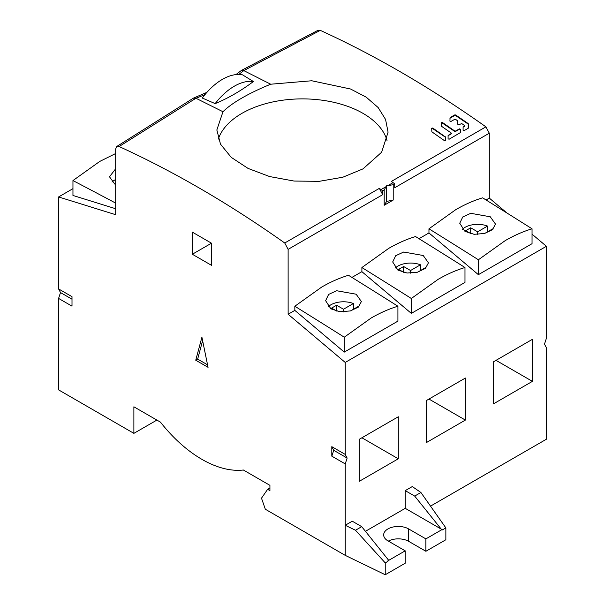 <?xml version="1.0" encoding="UTF-8"?>
<svg xmlns="http://www.w3.org/2000/svg" width="605" height="605" viewBox="0 0 605 605"><rect width="100%" height="100%" fill="white"/><g stroke="black" fill="none" stroke-linecap="round" stroke-linejoin="round"><path stroke-width="0.91" d="M115.684 179.511A17.885 10.323 0 0 0 111.97 182.082M358.773 306.735A17.885 10.323 0 0 0 358.394 306.387L350.635 310.864M353.411 309.268L353.411 303.513A17.885 10.323 0 0 0 328.25 306.72M353.411 303.513L343.504 309.231L336.577 305.238L331.593 308.111L337.053 311.265M343.504 311.877L343.504 309.231M336.577 310.985L336.577 305.238M425.837 268.023A17.885 10.323 0 0 0 425.451 267.675L417.7 272.152M420.475 270.548L420.475 264.793A17.885 10.323 0 0 0 395.315 268M420.475 264.793L410.561 270.518L403.641 266.518L398.657 269.391L404.11 272.545M410.561 273.157L410.561 270.518M403.641 272.273L403.641 266.518M492.893 229.303A17.885 10.323 0 0 0 492.515 228.955L484.756 233.432M487.532 231.828L487.532 226.081A17.885 10.323 0 0 0 462.371 229.287M487.532 226.081L477.625 231.798L470.698 227.798L465.714 230.679L471.174 233.825M477.625 234.445L477.625 231.798M470.698 233.553L470.698 227.798M394.725 183.859L391.397 181.409L485.921 126.846L489.301 133.206L394.74 187.724L394.725 183.859L393.22 184.729L393.22 200.051L386.595 201.442L386.595 185.78L384.19 189.947L382.678 190.817L379.35 188.367L382.693 194.681L382.678 190.817M507.088 213.104L489.309 198.1L489.301 133.206M430.518 506.128L546.413 439.215L546.413 347.754L544.492 344.116L546.413 338.263L546.413 246.288L532.045 234.165M243.724 70.581L241.44 70.414L318.101 30.25L320.302 30.371L243.792 70.611A189.35 109.323 -60 0 1 238.763 74.453M485.921 126.846C430.745 87.793 375.539 55.63 320.302 30.371M205.065 94.509A189.35 109.323 -60 0 1 195.929 98.244L119.124 146.523C174.353 171.782 229.56 203.946 284.743 242.998L379.35 188.367M195.929 98.244L222.98 111.736L216.84 129.962L220.507 144.179L231.223 157.345L248.035 168.402L269.596 176.554L294.053 181.046L319.145 181.341L342.846 177.22L363.008 168.871L381.619 152.256L388.085 132.192L385.566 119.45L378.155 107.546L366.222 97.171L350.56 89.011L311.757 80.767L270.707 84.216L243.792 70.611M393.22 184.729L386.595 185.78M431.69 128.222L432.757 128.003L445.446 137.002L445.431 140.383L444.365 140.594L431.864 131.829L431.69 128.2M441.393 122.709L442.459 122.49L454.718 130.967L455.595 131.028L459.384 128.857L460.45 129.205L460.435 132.571L449.137 139.218L448.078 138.863L448.093 135.482L451.179 133.554L451.186 132.987L441.567 126.301L441.393 122.709M448.093 135.747A0.628 0.386 4.8 0 1 448.245 135.603L451.148 133.955L451.186 132.987M455.633 119.351L454.756 119.298L450.967 121.454L449.908 121.113L450.097 117.551L454.763 114.912L455.648 114.958L468.209 123.579L468.194 128.29L464.148 130.612L463.082 130.264L463.097 126.899L464.428 125.416L461.789 123.586L458.885 124.69L457.826 124.343L457.834 121.023L455.633 119.351M463.097 127.216A0.628 0.386 4.8 0 1 463.241 127.073L464.383 126.43L464.428 125.416M384.19 189.947L384.19 205.269L386.595 201.442M294.839 310.388L294.839 306.243A7582.616 4377.848 60 0 1 344.268 337.204L371.092 318.056C380.159 312.823 389.098 308.883 397.916 306.236L397.916 321.126L344.268 352.102L294.839 310.388L288.131 314.252L288.124 249.358L284.743 242.998M397.916 306.236A7582.616 4377.848 -120 0 0 348.488 275.275C339.67 277.922 330.723 281.862 321.663 287.095L294.839 306.243M351.936 277.415L361.896 271.668L361.896 267.531A7582.616 4377.848 60 0 1 411.332 298.492L438.156 279.336C447.216 274.103 456.162 270.163 464.98 267.516A7582.616 4377.848 -120 0 0 415.544 236.555C406.726 239.202 397.787 243.142 388.72 248.375L361.896 267.531M419 238.703L428.96 232.948L428.96 228.811A7582.616 4377.848 60 0 1 478.389 259.772L505.213 240.616C514.28 235.39 523.227 231.45 532.045 228.796A7582.616 4377.848 -120 0 0 482.608 197.835C473.791 200.489 464.852 204.429 455.784 209.655L428.96 228.811M486.057 199.983L489.309 198.1M384.19 205.269L393.22 200.051M546.413 246.288L345.228 362.44L345.228 454.416L347.141 458.053L333.733 450.309L331.812 456.162L331.812 446.671L345.228 454.416M288.131 314.252L345.228 362.44M464.98 267.516L464.98 282.414L411.332 313.382L361.896 271.668M532.045 228.796L532.045 243.694L478.389 274.67L428.96 232.948M355.498 530.252L345.228 525.276L345.228 555.367L385.234 574.75L385.234 562.892L355.498 530.252L361.722 526.66L352.276 521.207L345.228 525.276L345.228 463.906L347.141 458.053M405.237 490.632L412.292 486.564L420.906 492.493L445.855 527.893L442.028 530.101L442.028 529.572L405.237 508.336L405.237 490.632L414.682 496.085L441.227 529.11M365.45 531.303L405.237 508.336M426.275 400.608L465.366 378.042L465.366 420.082L426.275 442.648L426.275 400.608M359.211 439.328L398.302 416.762L398.302 458.794L359.211 481.361L359.211 439.328M493.34 361.888L532.423 339.322L532.423 381.362L493.34 403.928L493.34 361.888M345.228 463.906L331.812 456.162M119.124 146.523L116.72 146.516L115.684 148.951L115.684 214.699L58.587 196.95L58.587 288.933L72.003 296.669L72.003 306.16L58.587 298.416L58.587 389.877L133.886 433.354L133.886 406.802L160.461 422.146A113.808 65.703 60 0 0 201.911 459.346A113.808 65.703 60 0 0 243.361 470.009L269.928 485.346L269.928 490.655L267.629 489.324L269.928 488.001M345.228 555.367L265.33 509.244L261.496 498.18L267.629 489.324M208.067 367.326L201.911 337.219L195.748 360.217L208.067 367.326M211.485 265.315L211.485 243.195L192.329 232.131L192.329 254.251L211.485 265.315M58.587 288.933L60.508 292.563L72.003 299.203M58.587 196.95L72.955 188.654M60.508 292.563L58.587 298.416M133.886 433.354L156.884 420.082M361.722 526.66L388.213 559.723A1.626 0.938 0 0 1 388.395 560.147A1.626 0.938 0 0 1 387.918 560.812L405.199 550.83L405.199 563.225L385.234 574.75M388.342 541.104A14.633 8.447 180 0 1 408.647 541.324L425.89 551.276L425.89 538.889L442.028 529.572M445.855 527.893L445.855 539.751L425.89 551.276M388.213 559.723L388.38 560.26M387.918 560.812L387.918 561.342L385.234 562.892M425.89 538.889L408.647 528.929A14.633 8.447 0 0 0 392.705 527.099A14.633 8.447 0 0 0 383.668 534.903A14.633 8.447 0 0 0 387.956 540.878L405.199 550.83M420.906 492.493L414.682 496.085M115.684 208.74L72.955 195.46L72.955 180.57A7582.616 4377.848 60 0 1 115.684 203.114M72.955 180.57L99.787 161.414L115.684 153.511M115.684 184.502L114.731 184.033L109.49 176.773L115.684 168.742M464.98 231.382L459.739 223.253L462.757 216.983L470.743 213.308L490.269 216.779L495.51 224.115L492.485 229.666L484.454 233.515L474.101 234.301L464.98 231.382M478.389 274.67L478.389 259.772M397.916 270.095L392.683 261.973L395.693 255.703L403.686 252.028L423.213 255.499L428.446 262.835L425.428 268.378L417.389 272.235L407.044 273.014L397.916 270.095M411.332 313.382L411.332 298.492M330.859 308.815L325.619 300.685L328.636 294.416L336.622 290.74L356.148 294.212L361.389 301.555L358.364 307.098L350.333 310.947L339.98 311.734L330.859 308.815M344.268 352.102L344.268 337.204M241.44 70.414L235.927 74.596M195.869 98.207L193.358 98.176L116.72 146.516M270.707 84.216C259.605 88.731 250.009 93.344 241.917 98.04C233.81 102.684 227.503 107.251 222.98 111.736M253.419 81.524A188.034 108.56 -60 0 1 215.161 103.614L202.304 98.048A50.941 29.411 120 0 1 242.514 74.838L253.419 81.524A50.941 29.411 120 0 0 215.161 103.614M218.337 139.105A85.623 49.436 180 0 1 241.917 113.362A85.623 49.436 180 0 1 331.752 101.867A85.623 49.436 180 0 1 387.018 140.534M331.812 446.671L333.733 450.309M195.748 360.217L197.661 359.105L202.607 340.653M207.553 364.823L197.661 359.105M211.485 243.195L192.329 254.251M428.96 399.058L465.366 420.082M361.896 437.778L398.302 458.794M496.017 360.346L532.423 381.362M445.409 140.489L445.416 137.373A0.628 0.386 4.8 0 0 445.235 137.085L432.704 128.638A0.628 0.386 4.8 0 0 431.69 128.706M454.718 130.967L454.68 131.398L442.406 123.118A0.628 0.386 4.8 0 0 441.393 123.186M454.68 131.398A0.628 0.386 4.8 0 0 455.557 131.444L455.595 131.028M460.405 132.684L460.413 129.621A0.628 0.386 4.8 0 0 459.346 129.288L455.557 131.444M451.148 133.955A0.628 0.386 4.8 0 0 451.33 133.705L451.368 133.297M468.346 128.139L468.353 124.328A0.628 0.386 4.8 0 0 468.172 124.048L455.595 115.563A0.628 0.386 4.8 0 0 454.718 115.517L450.044 118.172A0.628 0.386 4.8 0 0 449.916 118.285M464.383 126.43A0.628 0.386 4.8 0 0 464.564 126.18L464.602 125.727M386.096 186.643L381.006 189.584M393.053 182.627L387.971 185.561M382.693 194.681L288.124 249.358M408.647 528.929L408.647 541.324M432.704 128.638L432.757 128.003M445.265 136.707L445.235 137.085M442.406 123.118L442.459 122.49M459.384 128.857L459.346 129.288M460.413 129.621L460.45 129.205M448.245 135.603L448.275 135.218M450.044 118.172L450.097 117.551M454.763 114.912L454.718 115.517M455.595 115.563L455.648 114.958M468.209 123.579L468.172 124.048M468.353 124.328L468.391 123.866M463.241 127.073L463.279 126.626M193.706 98.01L206.918 92.353"/></g></svg>
